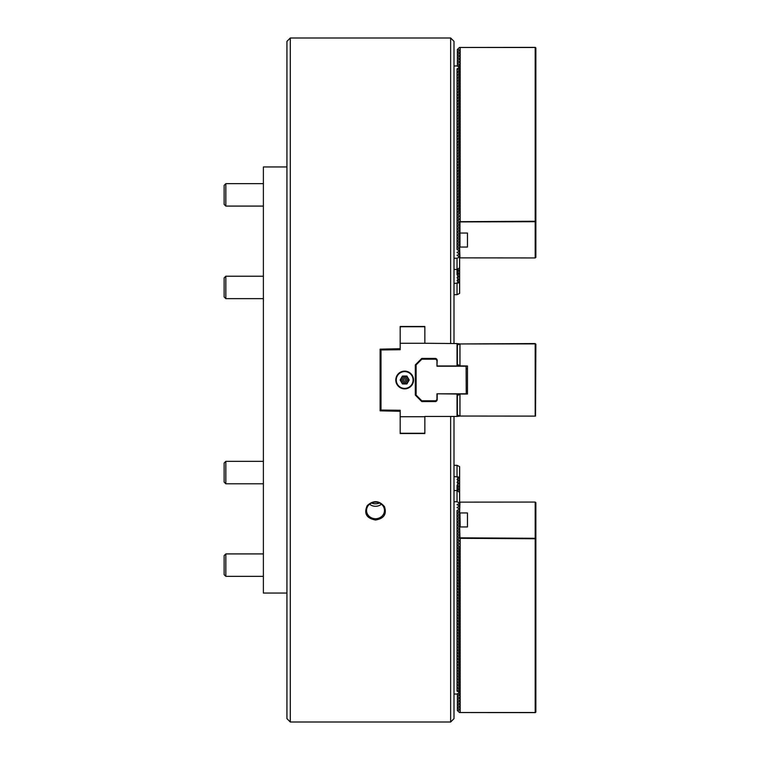 <?xml version="1.0" encoding="UTF-8"?>
<svg xmlns="http://www.w3.org/2000/svg" width="760" height="760" viewBox="0 0 760 760"><rect width="100%" height="100%" fill="white"/><g stroke="black" fill="none" stroke-linecap="round" stroke-linejoin="round"><path stroke-width="1.14" d="M454.005 416.442L454.005 718.637L450.642 722L290.291 722L290.291 38L286.928 41.363L286.928 718.637L290.291 722M450.642 416.442L450.642 722M400.188 343.273L424.849 343.273L424.849 326.458L400.188 326.458L400.188 349.724L381.007 349.952L381.007 410.048L400.188 410.276L400.188 433.542L424.849 433.542L424.849 416.442L457.035 416.442L457.035 394.012L458.926 394.734M400.188 348.716L380.114 349.163L380.114 410.837L400.188 411.284M375.516 518.738A8.968 8.284 180 0 0 384.484 510.444A8.968 8.284 180 0 0 375.516 502.161A8.968 8.284 180 0 0 366.548 510.444A8.968 8.284 180 0 0 375.516 518.738M367.222 505.628C363.717 513.503 366.481 518.292 375.516 520.011C383.933 518.633 386.916 514.168 384.474 506.625C379.126 500.403 373.378 500.061 367.222 505.628M369.588 504.222A8.968 8.284 180 0 0 375.516 506.293A8.968 8.284 180 0 0 381.444 504.222M371.555 503.015A9.528 8.806 180 0 0 375.516 503.804A9.528 8.806 180 0 0 379.477 503.015M454.005 294.69L457.035 294.69L459.61 293.398L459.61 282.748L454.005 283.48M457.035 294.69L457.035 283.48M457.672 280.877L459.61 282.416L459.61 279.832L457.672 280.24L457.035 280.563L457.672 280.877L457.672 283.157M457.587 269.183L457.672 271.5L457.035 271.823L457.672 272.137L457.672 274.417L457.035 274.74L457.672 275.053L457.672 277.334L457.035 277.647L459.61 279.832M459.61 279.499L459.61 276.925L457.672 277.334M457.672 275.053L459.61 276.925M459.61 276.583L459.61 274.008L457.672 274.417M457.672 272.137L459.61 274.008M459.61 273.676L459.61 271.092L457.672 271.5M457.672 269.23L459.61 271.092M459.61 270.76L459.61 268.185L458.622 268.394M459.61 267.843L457.035 269.458L454.005 269.458M454.005 258.248L457.035 258.248L459.61 256.956L457.035 255.331L459.61 254.04L457.035 252.424L459.61 251.133L457.035 249.508L459.61 248.216L457.035 246.591L459.61 245.299L457.035 243.684L459.61 242.392L457.035 240.768L459.61 239.476L457.035 237.851L459.61 236.569L457.035 234.945L459.61 233.652L457.035 232.028L459.61 230.736L457.035 229.111L459.61 227.829L457.035 226.204L459.61 224.912L457.035 223.288L459.61 221.996L457.035 220.371L459.61 219.089L457.035 217.464L459.61 216.173L457.035 214.548L459.61 213.256L457.035 211.631L459.61 210.349L457.035 208.725L459.61 207.432L457.035 205.808L459.61 204.516L457.035 202.891L459.61 201.609L457.035 199.984L459.61 198.692L457.035 197.068L459.61 195.776L457.035 194.151L459.61 192.869L457.035 191.244L459.61 189.952L457.035 188.328L459.61 187.036L457.035 185.411L459.61 184.129L457.035 182.505L459.61 181.213L457.035 179.588L459.61 178.296L457.035 176.671L459.61 175.389L457.035 173.764L459.61 172.472L457.035 170.848L459.61 169.556L457.035 167.931L459.61 166.649L457.035 165.024L459.61 163.732L457.035 162.108L459.61 160.816L457.035 159.191L459.61 157.909L457.035 156.284L459.61 154.993L457.035 153.368L459.61 152.076L457.035 150.452L459.61 149.169L457.035 147.544L459.61 146.252L457.035 144.628L459.61 143.336L457.035 141.721L459.61 140.429L457.035 138.805L459.61 137.512L457.035 135.888L459.61 134.596L457.035 132.981L459.61 131.689L457.035 130.064L459.61 128.773L457.035 127.148L459.61 125.856L457.035 124.241L459.61 122.949L457.035 121.324L459.61 120.032L457.035 118.408L459.61 117.126L457.035 115.501L459.61 114.209L457.035 112.585L459.61 111.293L457.035 109.668L459.61 108.385L457.035 106.761L459.61 105.469L457.035 103.844L459.61 102.552L457.035 100.928L459.61 99.645L457.035 98.021L459.61 96.729L457.035 95.105L459.61 93.812L457.035 92.188L459.61 90.905L457.035 89.281L459.61 87.989L457.035 86.364L459.61 85.072L457.035 83.448L459.61 82.165L457.035 80.541L459.61 79.249L457.035 77.624L459.61 76.332L457.035 74.708L459.61 73.425L457.035 71.801L459.61 70.509L457.035 68.885L459.61 67.26L457.035 65.968L454.005 65.968M457.672 277.97L457.672 280.24M457.035 274.74L457.035 258.248M459.61 254.04L459.61 256.623M459.61 251.133L459.61 253.707M459.61 248.216L459.61 250.8M459.61 245.299L459.61 247.883M459.61 242.392L459.61 244.967M459.61 239.476L459.61 242.06M459.61 236.569L459.61 239.143M459.61 233.652L459.61 236.227M459.61 230.736L459.61 233.32M459.61 227.829L459.61 230.403M459.61 224.912L459.61 227.487M459.61 221.996L459.61 224.58M459.61 219.089L457.738 220.723M459.61 216.173L457.738 217.816M459.61 213.256L457.738 214.899M459.61 210.349L457.738 211.983M459.61 207.432L457.738 209.076M459.61 204.516L457.738 206.159M459.61 201.609L457.738 203.243M459.61 198.692L457.738 200.336M459.61 195.776L457.738 197.419M459.61 192.869L457.738 194.503M459.61 189.952L457.738 191.596M459.61 187.036L457.738 188.679M459.61 184.129L457.738 185.763M459.61 181.213L457.738 182.856M459.61 178.296L457.738 179.939M459.61 175.389L457.738 177.023M459.61 172.472L457.738 174.116M459.61 169.556L457.738 171.2M459.61 166.649L457.738 168.283M459.61 163.732L457.738 165.376M459.61 160.816L457.738 162.459M459.61 157.909L457.738 159.543M459.61 154.993L457.738 156.636M459.61 152.076L457.738 153.719M459.61 149.169L457.738 150.803M459.61 146.252L457.738 147.896M459.61 143.336L457.738 144.98M459.61 140.429L457.738 142.072M459.61 137.512L457.738 139.156M459.61 134.596L457.738 136.239M459.61 131.689L457.738 133.332M459.61 128.773L457.738 130.416M459.61 125.856L457.738 127.499M459.61 122.949L457.738 124.593M459.61 120.032L457.738 121.676M459.61 117.126L457.738 118.76M459.61 114.209L457.738 115.852M459.61 111.293L457.738 112.936M459.61 108.385L457.738 110.019M459.61 105.469L457.738 107.112M459.61 102.552L457.738 104.196M459.61 99.645L457.738 101.279M459.61 96.729L457.738 98.372M459.61 93.812L457.738 95.456M459.61 90.905L457.738 92.539M459.61 87.989L457.738 89.632M459.61 85.072L457.738 86.716M459.61 82.165L457.738 83.799M459.61 79.249L457.738 80.892M459.61 76.332L457.738 77.976M459.61 73.425L457.738 75.059M459.61 256.956L459.61 267.606M459.61 70.509L457.738 72.153M459.61 67.593L457.738 69.236M457.035 68.885L457.035 249.508M454.005 501.752L457.035 501.752L457.035 490.542L454.005 490.542M459.61 505.961L459.61 503.376L457.035 504.668L459.61 505.961L457.035 507.575L459.61 508.867L459.61 506.293M459.61 508.867L457.035 510.492L459.61 511.784L459.61 509.2M459.61 511.784L457.035 513.408L457.035 510.492M459.61 514.7L457.035 516.315L459.61 517.607L457.035 519.232L459.61 520.524L457.035 522.149L459.61 523.431L457.035 525.056L459.61 526.347L457.035 527.972L459.61 529.264L457.035 530.889L459.61 532.171L457.035 533.795L459.61 535.087L457.035 536.712L459.61 538.004L457.035 539.628L459.61 540.911L457.035 542.535L459.61 543.827L457.035 545.452L459.61 546.744L457.035 548.369L459.61 549.651L457.035 551.275L459.61 552.567L457.035 554.192L459.61 555.484L457.035 557.108L459.61 558.391L457.035 560.015L459.61 561.308L457.035 562.932L459.61 564.224L457.035 565.848L459.61 567.131L457.035 568.755L459.61 570.047L457.035 571.672L459.61 572.964L457.035 574.589L459.61 575.871L457.035 577.495L459.61 578.788L457.035 580.412L459.61 581.704L457.035 583.328L459.61 584.611L457.035 586.236L459.61 587.528L457.035 589.152L459.61 590.444L457.035 592.068L459.61 593.351L457.035 594.975L459.61 596.267L457.035 597.892L459.61 599.184L457.035 600.808L459.61 602.091L457.035 603.716L459.61 605.008L457.035 606.632L459.61 607.924L457.035 609.548L459.61 610.831L457.035 612.456L459.61 613.747L457.035 615.372L459.61 616.664L457.035 618.279L459.61 619.571L457.035 621.195L459.61 622.487L457.035 624.112L459.61 625.404L457.035 627.019L459.61 628.311L457.035 629.936L459.61 631.227L457.035 632.852L459.61 634.144L457.035 635.759L459.61 637.051L457.035 638.675L459.61 639.967L457.035 641.592L459.61 642.875L457.035 644.499L459.61 645.791L457.035 647.415L459.61 648.707L457.035 650.332L459.61 651.614L457.035 653.239L459.61 654.531L457.035 656.156L459.61 657.447L457.035 659.072L459.61 660.355L457.035 661.979L459.61 663.271L457.035 664.895L459.61 666.188L457.035 667.812L459.61 669.094L457.035 670.719L459.61 672.011L457.035 673.635L459.61 674.928L457.035 676.552L459.61 677.834L457.035 679.459L459.61 680.751L457.035 682.375L459.61 683.667L457.035 685.292L459.61 686.575L457.035 688.199L459.61 689.823L457.035 691.115L457.035 513.408L459.61 514.7L459.61 512.116M459.61 517.607L459.61 515.033M459.61 520.524L459.61 517.94M459.61 523.431L459.61 520.856M459.61 526.347L459.61 523.773M459.61 529.264L459.61 526.68M459.61 532.171L459.61 529.596M459.61 535.087L459.61 532.513M459.61 538.004L459.61 535.42M459.61 540.911L457.738 539.277M459.61 543.827L457.738 542.184M459.61 546.744L457.738 545.1M459.61 549.651L457.738 548.017M459.61 552.567L457.738 550.924M459.61 555.484L457.738 553.841M459.61 558.391L457.738 556.757M459.61 561.308L457.738 559.664M459.61 564.224L457.738 562.581M459.61 567.131L457.738 565.497M459.61 570.047L457.738 568.404M459.61 572.964L457.738 571.32M459.61 575.871L457.738 574.237M459.61 578.788L457.738 577.144M459.61 581.704L457.738 580.061M459.61 584.611L457.738 582.977M459.61 587.528L457.738 585.884M459.61 590.444L457.738 588.8M459.61 593.351L457.738 591.717M459.61 596.267L457.738 594.624M459.61 599.184L457.738 597.54M459.61 602.091L457.738 600.457M459.61 605.008L457.738 603.364M459.61 607.924L457.738 606.281M459.61 610.831L457.738 609.197M459.61 613.747L457.738 612.104M459.61 616.664L457.738 615.02M459.61 619.571L457.738 617.928M459.61 622.487L457.738 620.844M459.61 625.404L457.738 623.76M459.61 628.311L457.738 626.667M459.61 631.227L457.738 629.584M459.61 634.144L457.738 632.5M459.61 637.051L457.738 635.408M459.61 639.967L457.738 638.324M459.61 642.875L457.738 641.24M459.61 645.791L457.738 644.147M459.61 648.707L457.738 647.064M459.61 651.614L457.738 649.981M459.61 654.531L457.738 652.887M459.61 657.447L457.738 655.804M459.61 660.355L457.738 658.72M459.61 663.271L457.738 661.628M459.61 666.188L457.738 664.544M459.61 669.094L457.738 667.461M459.61 672.011L457.738 670.367M459.61 674.928L457.738 673.284M459.61 677.834L457.738 676.2M459.61 680.751L457.738 679.107M459.61 683.667L457.738 682.024M459.61 686.575L457.738 684.94M457.035 501.752L459.61 503.044L459.61 492.394L457.035 490.542L457.035 488.176L457.672 487.863L457.672 485.583L457.035 485.26L457.035 488.176L457.672 488.5L459.61 488.908L459.61 485.991L457.672 485.583M459.61 689.491L457.738 687.847M457.035 691.115L459.61 692.408L457.738 690.764M459.61 692.408L457.035 694.032L454.005 694.032M454.005 465.31L457.035 465.31L459.61 466.602L459.61 477.251L454.005 476.52M457.035 465.31L457.035 476.52M457.672 479.123L459.61 477.584L459.61 480.168L457.672 479.759L457.035 479.436L457.672 479.123L457.672 476.843M459.61 480.5L459.61 483.075L457.035 482.353L459.61 480.168M457.035 485.26L459.61 483.075M459.61 483.417L459.61 485.991M457.587 490.817L459.61 488.908M459.61 489.24L459.61 491.815L458.622 491.606M457.672 482.03L457.672 479.759M457.672 484.947L457.672 482.666M457.672 487.863L459.61 486.324M457.672 490.77L457.672 488.5M459.61 416.119L457.035 416.442M381.007 410.048L381.007 349.952M395.808 380A8.854 8.854 0 0 0 409.099 387.676A8.854 8.854 0 0 0 409.099 372.324A8.854 8.854 0 0 0 395.808 380M396.264 380A8.407 8.407 0 0 0 408.87 387.286A8.407 8.407 0 0 0 408.87 372.713A8.407 8.407 0 0 0 396.264 380M424.849 327.408L424.184 326.733L400.862 326.733L400.188 327.408M466.117 366.206L466.231 393.908L466.117 366.206L436.962 366.206L437.19 360.43A2.014 2.014 0 0 0 435.166 358.416L422.047 358.416A0.674 0.674 0 0 0 421.572 358.615L415.52 364.667A0.674 0.674 0 0 0 415.321 365.142L415.321 394.858A0.674 0.674 0 0 0 415.52 395.333L421.572 401.384A0.674 0.674 0 0 0 422.047 401.584L435.166 401.584L435.166 401.023M437.19 365.987L457.035 365.987L457.035 343.558L459.61 343.881M457.035 365.987L458.926 365.265M424.849 343.273L457.035 343.558M400.188 416.727L424.849 416.727M466.117 393.794L436.962 393.794L457.035 394.012M437.19 394.012L437.19 399.57A2.014 2.014 0 0 1 435.166 401.584M263.387 461.349L225.825 461.349L225.825 483.778L263.387 483.778L225.825 483.778L224.143 482.096L225.825 483.778M225.825 461.349L224.143 463.03L224.143 482.096M263.387 553.917L225.825 553.917L225.825 576.346L263.387 576.346M225.825 553.917L224.143 555.598L224.143 574.655L225.825 576.346M263.387 183.654L225.825 183.654L225.825 206.083L263.387 206.083M225.825 183.654L224.143 185.345L224.143 204.402L225.825 206.083M401.822 382.907L402.401 383.923L406.933 383.923L409.203 380L406.933 376.077L402.401 376.077L400.14 380L401.822 382.907A4.075 4.075 0 0 0 403.579 383.923M459.61 257.868L535.192 257.934L535.857 257.355L535.857 221.587L535.192 221.245L459.61 221.692M459.61 247.057L459.952 257.934M459.952 238.383L459.61 235.4M459.61 235.733L459.61 232.712M459.61 221.901L535.524 221.711M459.952 247.123L459.952 222.167M459.61 210.168L459.952 213.151M459.61 207.261L459.61 210.511M459.61 204.345L459.61 207.594M459.61 201.428L459.61 204.677M459.61 198.522L459.61 201.77M459.61 195.605L459.61 198.854M459.61 192.689L459.61 195.938M459.61 189.781L459.61 193.03M459.61 186.865L459.61 190.114M459.61 183.948L459.61 187.197M459.61 181.041L459.61 184.291M459.61 178.125L459.61 181.374M459.61 175.208L459.61 178.457M459.61 172.302L459.61 175.55M459.61 169.385L459.61 172.634M459.61 166.468L459.61 169.718M459.61 163.561L459.61 166.81M459.61 160.645L459.61 163.894M459.61 157.738L459.61 160.977M459.61 154.821L459.61 158.07M459.61 151.905L459.61 155.154M459.61 148.998L459.61 152.237M459.61 146.082L459.61 149.331M459.61 143.165L459.61 146.414M459.61 140.258L459.61 143.498M459.61 137.341L459.61 140.59M459.61 134.425L459.61 137.674M459.61 131.518L459.61 134.757M459.61 128.601L459.61 131.85M459.61 125.685L459.61 128.934M459.61 122.778L459.61 126.017M459.61 119.861L459.61 123.111M459.61 116.945L459.61 120.194M459.61 114.038L459.61 117.278M459.61 111.121L459.61 114.37M459.61 108.205L459.61 111.454M459.61 105.298L459.61 108.547M459.61 102.381L459.61 105.63M459.61 99.465L459.61 102.714M459.61 96.558L459.61 99.807M459.61 93.641L459.61 96.89M459.61 90.725L459.61 93.974M459.61 87.818L459.61 91.067M459.61 84.901L459.61 88.151M459.61 81.985L459.61 85.234M459.61 79.078L459.61 82.327M459.61 76.162L459.61 79.41M459.61 73.245L459.61 76.494M459.61 70.338L459.61 73.587M459.61 67.421L459.61 70.671M457.368 66.139L457.368 64.039L459.952 64.581L459.61 67.754M535.524 47.49L459.477 47.471L535.192 47.376L535.857 47.956L535.857 221.587M459.952 50.017L457.368 52.05L457.368 49.466L459.952 50.017L459.952 52.925L457.368 54.957L457.368 52.383L459.952 52.925L459.952 55.841L457.368 57.874L457.368 55.299L459.952 55.841L459.952 58.758L457.368 60.791L457.368 58.206L459.952 58.758L459.952 61.664L457.368 63.697L457.368 61.123L459.952 61.664L459.952 64.581L457.738 66.32M459.477 47.471L457.368 49.466M535.192 221.245L535.192 47.614M460.17 221.245L460.17 47.614M535.192 257.934L535.192 222.167M460.17 233.044L467.457 233.044L467.457 247.057L467.457 233.044M460.17 247.057L467.457 247.057M459.61 549.832L459.952 546.848M459.61 552.739L459.61 549.489M459.61 555.655L459.61 552.406M459.61 558.572L459.61 555.322M459.61 561.478L459.61 558.23M459.61 564.395L459.61 561.146M459.61 567.311L459.61 564.062M459.61 570.218L459.61 566.969M459.61 573.135L459.61 569.886M459.61 576.052L459.61 572.803M459.61 578.958L459.61 575.709M459.61 581.875L459.61 578.626M459.61 584.792L459.61 581.542M459.61 587.698L459.61 584.45M459.61 590.615L459.61 587.366M459.61 593.531L459.61 590.283M459.61 596.438L459.61 593.189M459.61 599.355L459.61 596.106M459.61 602.262L459.61 599.022M459.61 605.178L459.61 601.929M459.61 608.095L459.61 604.846M459.61 611.002L459.61 607.762M459.61 613.918L459.61 610.669M459.61 616.835L459.61 613.586M459.61 619.742L459.61 616.503M459.61 622.658L459.61 619.409M459.61 625.575L459.61 622.326M459.61 628.482L459.61 625.242M459.61 631.399L459.61 628.149M459.61 634.315L459.61 631.066M459.61 637.222L459.61 633.982M459.61 640.139L459.61 636.889M459.61 643.055L459.61 639.806M459.61 645.962L459.61 642.722M459.61 648.878L459.61 645.63M459.61 651.795L459.61 648.546M459.61 654.702L459.61 651.453M459.61 657.619L459.61 654.369M459.61 660.535L459.61 657.286M459.61 663.442L459.61 660.193M459.61 666.358L459.61 663.109M459.61 669.275L459.61 666.026M459.61 672.182L459.61 668.933M459.61 675.098L459.61 671.85M459.61 678.015L459.61 674.766M459.61 680.922L459.61 677.673M459.61 683.838L459.61 680.589M459.61 686.755L459.61 683.506M459.61 689.662L459.61 686.413M459.61 692.578L459.61 689.329M457.368 693.861L457.368 695.961L459.952 695.419L459.61 692.246M459.61 502.132L535.192 502.065L535.857 502.645L535.857 538.413L535.192 538.755L459.61 538.308M459.952 502.065L459.61 512.943M459.952 521.616L459.61 524.6M459.61 524.267L459.952 537.833L535.524 538.289M459.952 512.876L460.17 526.956L467.457 526.956L467.457 512.943L467.457 526.956M535.192 537.833L535.192 502.065M535.524 712.51L459.477 712.528L535.192 712.623L535.857 712.044L535.857 538.413M459.952 709.982L457.368 707.95L457.368 710.533L459.952 709.982L459.952 707.075L457.368 705.042L457.368 707.617L459.952 707.075L459.952 704.159L457.368 702.126L457.368 704.7L459.952 704.159L459.952 701.242L457.368 699.209L457.368 701.793L459.952 701.242L459.952 698.336L457.368 696.303L457.368 698.877L459.952 698.336L459.952 695.419L457.738 693.681M459.477 712.528L457.368 710.533M460.17 512.943L467.457 512.943M459.61 527.288L460.17 526.956M535.192 538.755L535.192 712.386M460.17 538.755L460.17 712.386M391.733 410.276L392.198 410.837M391.733 349.724L392.198 349.163M450.642 343.558L450.642 38L454.005 41.363L454.005 343.558M450.642 38L290.291 38M224.143 277.903L224.143 296.97L225.825 298.651L225.825 276.222L224.143 277.903M535.524 416.109L459.477 416.043L535.524 416.109L535.857 344.233L535.192 343.558L459.477 343.957L535.524 343.89M459.477 416.043L457.368 414.827L457.368 395.637L460.17 394.012L467.457 394.012L467.457 365.987L459.952 365.854L459.952 344.233M459.952 394.145L459.952 415.767M535.192 415.767L535.192 344.233M459.477 343.957L457.368 345.173L457.368 364.363L459.952 365.854M467.457 391.21L466.345 391.21M437.19 399.342L435.508 401.023L422.047 401.023L415.881 394.858L416.109 364.914L416.109 395.086M435.727 400.805L421.828 400.805M457.672 394.012L460.17 394.012M436.962 393.794L436.962 399.57M437.19 360.658L435.508 358.976L422.047 358.976L416.109 364.914M435.727 359.195L421.828 359.195M457.672 365.987L460.17 365.987M436.962 366.206L436.962 360.43M424.849 432.592L424.184 433.266L400.862 433.266L400.188 432.592M405.735 380A1.064 1.064 0 0 1 404.139 380.921A1.064 1.064 0 0 1 404.139 379.078A1.064 1.064 0 0 1 405.735 380M407.084 380A2.413 2.413 0 0 1 403.465 382.09A2.413 2.413 0 0 1 403.465 377.91A2.413 2.413 0 0 1 407.084 380M286.928 593.047L263.387 593.047L263.387 166.953L286.928 166.953M435.166 358.416L435.166 358.976M422.047 358.416L422.047 358.976M422.047 401.023L422.047 401.584M421.572 358.615L421.572 359.452M421.572 400.548L421.572 401.384M415.52 364.667L415.52 395.333M407.522 382.907A4.075 4.075 0 0 1 405.764 383.923M408.614 378.983A4.075 4.075 0 0 1 408.614 381.016M405.764 376.077A4.075 4.075 0 0 1 407.522 377.093M400.729 381.016A4.075 4.075 0 0 1 400.729 378.983M401.822 377.093A4.075 4.075 0 0 1 403.579 376.077M263.387 276.222L225.825 276.222M263.387 298.651L225.825 298.651M467.457 368.79L466.345 368.79M408.367 380A3.705 3.705 0 0 0 402.819 376.798A3.705 3.705 0 0 0 402.819 383.202A3.705 3.705 0 0 0 408.367 380"/></g></svg>
